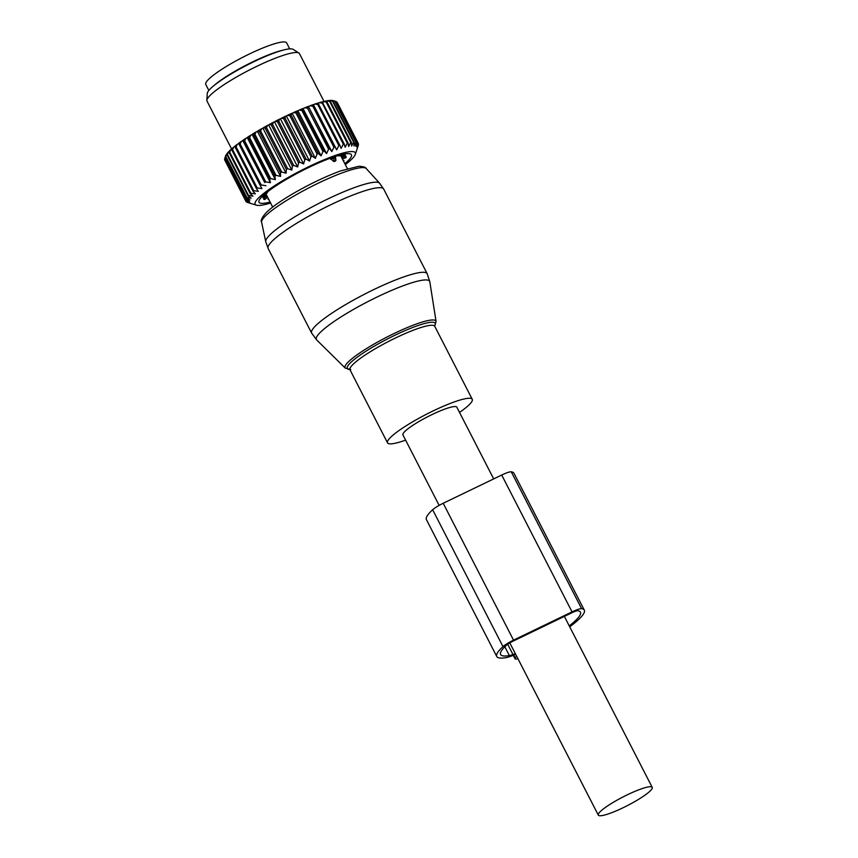 <?xml version="1.0" encoding="UTF-8"?>
<svg xmlns="http://www.w3.org/2000/svg" width="858" height="858" viewBox="0 0 858 858"><rect width="100%" height="100%" fill="white"/><g stroke="black" fill="none" stroke-linecap="round" stroke-linejoin="round"><path stroke-width="1.29" d="M493.682 478.903L456.842 407.207A30.309 4.848 152.8 0 0 450.353 407.325A30.309 4.848 152.8 0 0 419.423 421.257A30.309 4.848 152.8 0 0 402.917 434.909L439.135 505.383M604.793 814.982A30.309 4.848 152.8 0 0 635.724 801.05A30.309 4.848 152.8 0 0 652.23 787.387A30.309 4.848 152.8 0 0 645.742 787.505A30.309 4.848 152.8 0 0 614.811 801.436A30.309 4.848 152.8 0 0 598.305 815.1A30.309 4.848 152.8 0 0 604.793 814.982M459.523 412.43A47.63 7.615 152.8 0 0 472.243 399.281A47.63 7.615 152.8 0 0 468.575 398.273A47.63 7.615 152.8 0 0 419.187 418.114A47.63 7.615 152.8 0 0 387.516 442.835A47.63 7.615 152.8 0 0 391.184 443.843A47.63 7.615 152.8 0 0 405.609 440.143M282.936 50.172A45.463 7.272 152.8 0 0 213.846 85.682M289.725 48.874L286.647 42.9A45.463 7.272 152.8 0 0 251.812 52.831A45.463 7.272 152.8 0 0 208.215 79.719A45.463 7.272 152.8 0 0 205.77 84.47L208.848 90.444M291.806 170.066L287.612 168.672A63.224 10.103 -27.2 0 0 286.358 169.369L286.089 173.23L262.934 128.174L263.535 127.638A61.486 9.835 -27.2 0 1 267.514 125.429L268.661 125.011L291.806 170.066L292.417 166.077A63.224 10.103 -27.2 0 1 293.693 165.39L297.672 166.956L298.584 162.859A63.224 10.103 -27.2 0 1 299.882 162.194L303.603 163.942L304.805 159.76A63.224 10.103 -27.2 0 1 306.102 159.127L309.534 161.068L310.982 156.81A63.224 10.103 -27.2 0 1 312.269 156.21L315.39 158.355L317.063 154.054A63.224 10.103 -27.2 0 1 318.307 153.496L321.096 155.845L322.951 151.512A63.224 10.103 -27.2 0 1 324.163 151.019L326.587 153.571L328.593 149.238A63.224 10.103 -27.2 0 1 329.74 148.788L331.799 151.544L333.912 147.233A63.224 10.103 -27.2 0 1 334.985 146.857L336.668 149.818L338.846 145.538A63.224 10.103 -27.2 0 1 339.822 145.227L341.13 148.38L343.329 144.176A63.224 10.103 -27.2 0 1 344.208 143.929L345.131 147.265L347.318 143.147A63.224 10.103 -27.2 0 1 348.08 142.975L348.627 146.493L350.75 142.482A63.224 10.103 -27.2 0 1 351.405 142.385L351.576 146.064L353.603 142.171A63.224 10.103 -27.2 0 1 354.118 142.16L353.936 145.978L355.823 142.235A63.224 10.103 -27.2 0 1 356.199 142.289L355.684 146.257L357.389 142.664A63.224 10.103 -27.2 0 1 357.636 142.793L356.789 146.868L358.29 143.447A63.224 10.103 -27.2 0 1 358.322 143.522A63.224 10.103 -27.2 0 1 358.387 143.661L357.26 147.833L358.505 144.584A63.224 10.103 -27.2 0 1 358.462 144.873L355.298 154.408A56.296 8.998 -27.2 0 1 345.313 164.629M270.602 203.024A56.296 8.998 -27.2 0 1 256.478 205.191A56.296 8.998 -27.2 0 1 294.648 173.895A56.296 8.998 -27.2 0 1 355.298 154.408M224.753 158.419L225.515 156.156A61.486 9.835 -27.2 0 1 225.761 155.545L224.85 158.172A63.224 10.103 152.8 0 0 224.753 158.419A63.224 10.103 152.8 0 0 224.732 158.483L245.838 199.549A63.224 10.103 -27.2 0 1 245.946 199.228L224.85 158.172M225.547 156.842L226.029 155.03A61.486 9.835 -27.2 0 1 226.844 153.818L225.793 156.467A63.224 10.103 152.8 0 0 225.547 156.842L246.643 197.908A63.224 10.103 -27.2 0 1 246.9 197.522L225.793 156.467M227.027 154.901L227.327 153.207A61.486 9.835 -27.2 0 1 228.571 151.791L227.424 154.451A63.224 10.103 152.8 0 0 227.027 154.901L248.134 195.956A63.224 10.103 -27.2 0 1 248.52 195.506L227.424 154.451M229.236 151.405L228.571 151.791M229.161 152.66L229.258 151.094A61.486 9.835 -27.2 0 1 230.931 149.507L229.697 152.156A63.224 10.103 152.8 0 0 229.161 152.66L250.268 193.726A63.224 10.103 -27.2 0 1 250.793 193.222L229.697 152.156M231.821 149.002L230.931 149.507M231.928 150.171L231.799 148.724A61.486 9.835 -27.2 0 1 233.88 146.975L232.593 149.614A63.224 10.103 152.8 0 0 231.928 150.171L253.035 191.227A63.224 10.103 -27.2 0 1 253.689 190.68L232.593 149.614M235.006 146.375L233.88 146.975M235.296 147.447L234.942 146.128A61.486 9.835 -27.2 0 1 237.398 144.241L236.068 146.847A63.224 10.103 152.8 0 0 235.296 147.447L256.392 188.503A63.224 10.103 -27.2 0 1 257.175 187.913L236.068 146.847M238.738 143.554L237.398 144.241M239.21 144.53L238.631 143.329A61.486 9.835 -27.2 0 1 241.441 141.323L240.101 143.897A63.224 10.103 152.8 0 0 239.21 144.53L260.317 185.585A63.224 10.103 -27.2 0 1 261.197 184.953L240.101 143.897M286.089 173.23L281.703 171.997A63.224 10.103 -27.2 0 0 280.491 172.694L280.577 176.416L276.04 175.332A63.224 10.103 -27.2 0 0 274.892 176.029L275.343 179.579L270.688 178.625A63.224 10.103 -27.2 0 0 269.616 179.311L270.442 182.69L265.723 181.853A63.224 10.103 -27.2 0 0 264.736 182.507L242.793 140.658L241.441 141.323M242.793 140.658L242.814 140.369A61.486 9.835 -27.2 0 1 245.946 138.277L244.627 140.787A63.224 10.103 152.8 0 0 243.64 141.452L264.736 182.507M270.442 182.69L247.286 137.645L245.946 138.277M247.286 137.645L247.458 137.291A61.486 9.835 -27.2 0 1 250.868 135.124L249.592 137.57A63.224 10.103 152.8 0 0 248.52 138.245L269.616 179.311M275.343 179.579L252.188 134.534L250.868 135.124M252.188 134.534L252.509 134.105A61.486 9.835 -27.2 0 1 256.145 131.907L254.933 134.266A63.224 10.103 152.8 0 0 253.786 134.963L274.892 176.029M280.577 176.416L257.421 131.36L256.145 131.907M257.421 131.36L257.883 130.877A61.486 9.835 -27.2 0 1 261.722 128.657L260.596 130.942A63.224 10.103 152.8 0 0 259.395 131.639L280.491 172.694M262.934 128.174L261.722 128.657M268.661 125.011L269.391 124.421A61.486 9.835 -27.2 0 1 273.466 122.254L272.597 124.335L293.693 165.39M297.672 166.956L274.517 121.9L273.466 122.254M274.517 121.9L275.375 121.268A61.486 9.835 -27.2 0 1 279.494 119.176L278.786 121.139L299.882 162.194M303.603 163.942L280.448 118.897L279.494 119.176M280.448 118.897L281.413 118.222A61.486 9.835 -27.2 0 1 285.542 116.227L284.995 118.061L306.102 159.127M309.534 161.068L286.379 116.012L285.542 116.227M286.379 116.012L287.441 115.315A61.486 9.835 -27.2 0 1 291.516 113.438L291.162 115.154L312.269 156.21M315.39 158.355L292.235 113.31L291.516 113.438M292.235 113.31L293.382 112.591A61.486 9.835 -27.2 0 1 297.351 110.843L297.211 112.441L318.307 153.496M321.096 155.845L297.941 110.8L297.351 110.843M297.941 110.8L299.163 110.071A61.486 9.835 -27.2 0 1 302.981 108.483L303.056 109.953L324.163 151.019M326.587 153.571L302.981 108.483M303.432 108.516L304.708 107.786A61.486 9.835 -27.2 0 1 308.333 106.381L329.74 148.788M331.799 151.544L308.333 106.381M308.644 106.499L309.963 105.781A61.486 9.835 -27.2 0 1 313.352 104.569L334.985 146.857M336.668 149.818L313.352 104.569M313.513 104.762L314.854 104.054A61.486 9.835 -27.2 0 1 317.964 103.067L339.822 145.227M318.104 103.26L319.326 102.649A61.486 9.835 -27.2 0 1 322.115 101.877L344.208 143.929M322.297 102.059L323.327 101.576A61.486 9.835 -27.2 0 1 325.75 101.04L326.984 101.92L348.08 142.975M325.997 101.201L326.791 100.836A61.486 9.835 -27.2 0 1 328.85 100.536L330.298 101.319L351.405 142.385M329.14 100.697L329.708 100.461A61.486 9.835 -27.2 0 1 331.349 100.407L333.011 101.094L354.118 142.16M331.714 100.558L332.014 100.429A61.486 9.835 -27.2 0 1 333.226 100.622L335.103 101.233L356.199 142.289M358.29 143.447L337.183 102.392A63.224 10.103 -27.2 0 1 337.226 102.456A63.224 10.103 -27.2 0 1 337.258 102.531M357.636 142.793L336.529 101.737A63.224 10.103 -27.2 0 0 336.282 101.598L357.389 142.664M333.687 100.761L336.282 101.598M355.823 142.235L334.717 101.169A63.224 10.103 -27.2 0 1 335.103 101.233M332.014 100.429L334.717 101.169M353.603 142.171L332.496 101.115A63.224 10.103 -27.2 0 1 333.011 101.094M329.708 100.461L332.496 101.115M350.75 142.482L329.654 101.416A63.224 10.103 -27.2 0 1 330.298 101.319M326.791 100.836L329.654 101.416M347.318 143.147L326.212 102.091A63.224 10.103 -27.2 0 1 326.984 101.92M323.327 101.576L326.212 102.091M343.329 144.176L322.233 103.11A63.224 10.103 -27.2 0 1 323.112 102.874M319.326 102.649L322.233 103.11M338.846 145.538L317.739 104.483A63.224 10.103 -27.2 0 1 318.726 104.172M314.854 104.054L317.739 104.483M333.912 147.233L312.816 106.177A63.224 10.103 -27.2 0 1 313.878 105.791M309.963 105.781L312.816 106.177M328.593 149.238L307.496 108.172A63.224 10.103 -27.2 0 1 308.633 107.733M304.708 107.786L307.496 108.172M322.951 151.512L301.855 110.457A63.224 10.103 -27.2 0 1 303.056 109.953M299.163 110.071L301.855 110.457M317.063 154.054L295.956 112.988A63.224 10.103 -27.2 0 1 297.211 112.441M293.382 112.591L295.956 112.988M310.982 156.81L289.886 115.744A63.224 10.103 -27.2 0 1 291.162 115.154M287.441 115.315L289.886 115.744M304.805 159.76L283.698 118.694A63.224 10.103 -27.2 0 1 284.995 118.061M281.413 118.222L283.698 118.694M298.584 162.859L277.488 121.793A63.224 10.103 -27.2 0 1 278.786 121.139M275.375 121.268L277.488 121.793M292.417 166.077L271.31 125.011A63.224 10.103 -27.2 0 1 272.597 124.335M269.391 124.421L271.31 125.011M265.948 185.714L261.197 184.953M257.175 187.913L261.904 188.599L260.317 185.585M253.689 190.68L258.365 191.313L256.392 188.503M250.793 193.222L255.373 193.833L253.035 191.227M248.52 195.506L252.96 196.117L250.268 193.726M246.9 197.522L251.169 198.155L248.134 195.956M245.946 199.228L250 199.903L246.643 197.908M247.501 202.434A63.224 10.103 -27.2 0 1 247.351 202.391A63.224 10.103 -27.2 0 1 247.19 202.338L250.407 203.26L246.267 201.823A63.224 10.103 -27.2 0 1 246.096 201.651L249.624 202.467L245.71 200.858A63.224 10.103 -27.2 0 1 245.678 200.611L249.485 201.34L245.838 199.549M270.098 202.048A51.963 8.312 -27.2 0 1 266.109 192.953A51.963 8.312 -27.2 0 1 295.463 174.249A51.963 8.312 -27.2 0 1 339.747 155.116A51.963 8.312 -27.2 0 1 344.819 163.653M225 160.553L246.096 201.651M245.71 200.858L224.603 159.792A63.224 10.103 152.8 0 1 224.571 159.556L224.828 158.676M245.678 200.611L224.571 159.556M242.814 140.369L243.64 141.452M265.723 181.853L244.627 140.787M247.458 137.291L248.52 138.245M270.688 178.625L249.592 137.57M252.509 134.105L253.786 134.963M276.04 175.332L254.933 134.266M257.883 130.877L259.395 131.639M281.703 171.997L260.596 130.942M286.358 169.369L265.251 128.303L263.535 127.638M267.514 125.429L266.506 127.617A63.224 10.103 152.8 0 0 265.251 128.303M287.612 168.672L266.506 127.617M231.681 149.078L207.025 101.126A51.963 8.312 -27.2 0 1 206.875 100.332A51.963 8.312 -27.2 0 1 243.49 73.123A51.963 8.312 -27.2 0 1 298.906 53.035A51.963 8.312 -27.2 0 1 299.463 53.614L324.024 101.405M298.906 53.035L293.093 49.346A48.466 7.743 152.8 0 0 241.409 68.082A48.466 7.743 152.8 0 0 207.261 93.458L206.875 100.332M269.047 190.637L266.924 192.417A46.675 7.465 -27.2 0 0 265.219 194.101L266.57 192.75M267.353 192.685L263.267 196.75A46.675 7.465 -27.2 0 0 262.934 197.812L264.822 196.353L264.457 195.635M266.366 195.549L265.776 194.401L266.43 195.667L264.822 196.353M265.776 194.401L266.43 195.667L263.642 199.174A46.675 7.465 -27.2 0 0 264.725 199.517L264.221 198.541M267.61 197.211L264.725 199.517M268.447 198.841L268.039 199.453A46.675 7.465 -27.2 0 0 268.715 199.356M343.146 160.392L343.951 160.414A46.675 7.465 -27.2 0 1 343.425 160.95M342.31 158.784L345.903 157.765L345.399 156.799M342.868 155.319L343.232 156.027L341.688 156.81L341.109 155.673L341.752 156.928L346.235 156.703A46.675 7.465 -27.2 0 1 345.903 157.765M343.232 156.027L345.517 155.341A46.675 7.465 -27.2 0 0 344.444 154.998L338.749 155.974L341.13 155.062A46.675 7.465 -27.2 0 0 338.749 155.48L336.068 156.177M338.749 155.974L339.242 155.373M335.306 161.154L333.794 161.551L330.126 158.258L333.794 161.551A3.893 3.11 -104.8 0 0 333.43 158.14L330.684 159.331L334.942 157.733L333.43 158.14L332.968 157.239L333.43 158.14A3.893 3.11 -104.8 0 1 333.794 161.551L335.95 160.457L335.596 157.722L334.942 157.733A3.893 3.11 -104.8 0 1 335.306 161.154A3.893 3.11 -104.8 0 0 334.942 157.733L334.427 156.735L335.596 157.722L334.995 156.553L335.596 157.722M584.309 610.145L513.963 473.273A73.616 11.765 152.8 0 0 511.25 471.803A12.13 1.941 152.8 0 0 501.705 475.032L572.05 611.893A12.13 1.941 152.8 0 1 581.595 608.676A73.616 11.765 152.8 0 1 584.309 610.145A73.616 11.765 152.8 0 1 569.712 626.823M443.2 503.271L513.534 640.132A12.13 1.941 152.8 0 0 502.981 646.61A73.616 11.765 152.8 0 0 496.761 656.488L426.415 519.626A73.616 11.765 152.8 0 1 432.647 509.749A12.13 1.941 152.8 0 1 443.2 503.271L501.705 475.032M513.534 640.132L572.05 611.893M496.761 656.488A73.616 11.765 152.8 0 0 506.048 657.625A18.19 2.906 152.8 0 0 510.81 656.263L515.755 654.472M516.677 656.263A12.988 2.081 152.8 0 0 515.197 657.979L515.057 658.429A12.988 2.081 152.8 0 0 515.057 658.783A12.988 2.081 152.8 0 0 517.932 658.708M569.24 625.911A69.283 11.079 152.8 0 0 580.458 612.119A69.283 11.079 152.8 0 0 577.895 610.735A7.797 1.244 152.8 0 0 571.76 612.816L513.256 641.055A7.797 1.244 152.8 0 0 506.467 645.216A69.283 11.079 152.8 0 0 500.611 654.515A69.283 11.079 152.8 0 0 509.352 655.576A13.857 2.22 152.8 0 0 512.977 654.547L515.347 653.689M434.48 325.965L434.727 326.287A47.63 7.615 152.8 0 0 431.059 325.279A47.63 7.615 152.8 0 0 381.671 345.12A47.63 7.615 152.8 0 0 350 369.83L387.516 442.835M434.609 325.943A49.432 7.904 152.8 0 0 431.402 322.254A49.432 7.904 152.8 0 0 374.581 345.989A49.432 7.904 152.8 0 0 349.785 369.541M366.205 168.522A58.848 9.406 152.8 0 0 361.904 167.621A58.848 9.406 152.8 0 0 301.984 191.527A58.848 9.406 152.8 0 0 261.615 222.276C260.371 220.656 261.98 217.364 266.43 212.398C272.565 206.553 282.196 199.86 295.324 192.331C311.293 183.28 326.405 176.137 340.68 170.881L358.773 166.28C363.266 166.484 365.744 167.235 366.205 168.522L379.601 183.204A64.071 10.242 152.8 0 0 374.925 182.218A64.071 10.242 152.8 0 0 309.695 208.247A64.071 10.242 152.8 0 0 265.744 241.72L261.615 222.276M434.631 326.029L436.079 321.482A51.094 8.172 152.8 0 0 432.003 319.991A51.094 8.172 152.8 0 0 377.863 341.913A51.094 8.172 152.8 0 0 345.313 368.136L350.772 369.573M424.753 279.965A63.685 10.178 -27.2 0 1 429.826 281.832L427.166 273.681A64.951 10.382 152.8 0 0 422.168 272.308A64.951 10.382 152.8 0 0 354.815 299.367A64.951 10.382 152.8 0 0 311.626 333.065L316.699 339.972A63.685 10.178 -27.2 0 1 357.282 307.293A63.685 10.178 -27.2 0 1 424.753 279.965M379.601 183.204L383.687 189.071A64.951 10.382 152.8 0 0 378.678 187.698A64.951 10.382 152.8 0 0 311.325 214.757A64.951 10.382 152.8 0 0 268.136 248.455L265.744 241.72M269.498 54.805A43.951 7.025 152.8 0 0 225.439 77.445M266.827 197.801L266.109 196.396M342.567 157.089L343.286 158.483M511.25 471.803L581.595 608.676M432.647 509.749L502.981 646.61M513.77 655.19L515.197 657.979M513.449 655.308L515.057 658.429M507.689 644.251L512.977 654.547M504.836 646.782L509.352 655.576M564.35 616.387L652.23 787.387M509.802 642.899L598.305 815.1M434.727 326.287L472.243 399.281M436.079 321.482L429.826 281.832M345.313 368.136L316.699 339.972M383.687 189.071L427.166 273.681M268.136 248.455L311.626 333.065M358.322 143.522L337.226 102.456M256.478 205.191L247.351 202.391M266.034 194.155L272.672 207.057L266.034 194.155M340.755 155.738L347.383 168.651L340.755 155.738M513.298 655.362L515.057 658.783"/></g></svg>
